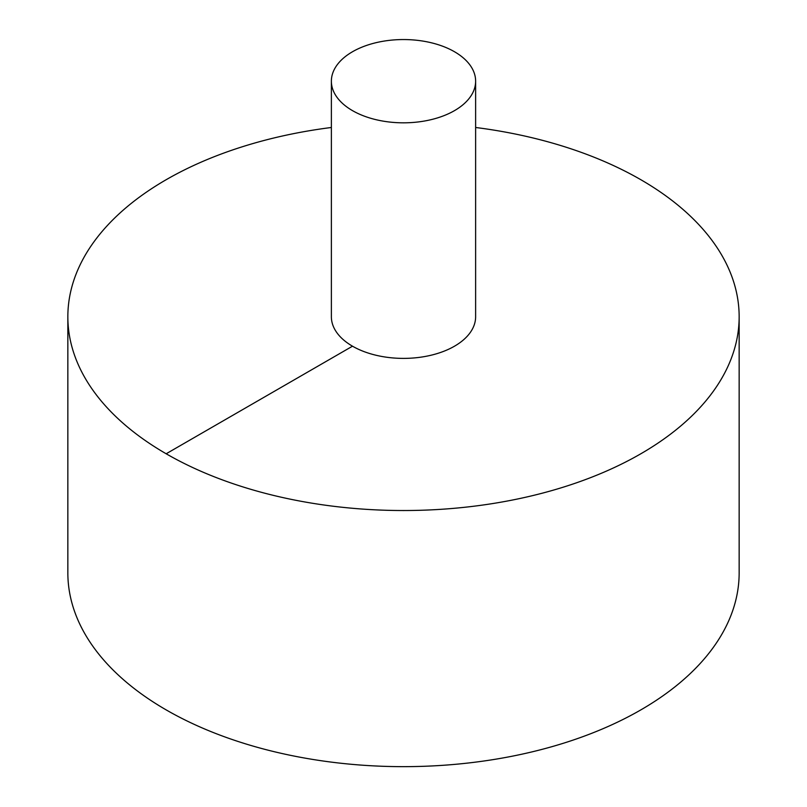 <?xml version="1.0" encoding="UTF-8"?>
<svg xmlns="http://www.w3.org/2000/svg" width="807" height="807" viewBox="0 0 807 807"><rect width="100%" height="100%" fill="white"/><g stroke="black" fill="none" stroke-linecap="round" stroke-linejoin="round"><path stroke-width="1.21" d="M331.374 127.486A335.651 193.791 0 0 0 166.161 179.719A335.651 193.791 0 0 0 67.849 316.748L67.849 572.859A335.651 193.791 0 0 0 403.5 766.65A335.651 193.791 0 0 0 739.151 572.859L739.151 316.748A335.651 193.791 0 0 0 475.626 127.486M67.849 316.748A335.651 193.791 0 0 0 403.5 510.528A335.651 193.791 0 0 0 739.151 316.748M331.374 81.194L331.374 316.748A72.126 41.641 0 0 0 403.5 358.389A72.126 41.641 0 0 0 475.626 316.748L475.626 81.194A72.126 41.641 0 0 0 431.099 42.721A72.126 41.641 0 0 0 352.498 51.749A72.126 41.641 0 0 0 331.374 81.194A72.126 41.641 0 0 0 403.5 122.825A72.126 41.641 0 0 0 475.626 81.194M166.161 453.776L352.498 346.193"/></g></svg>
